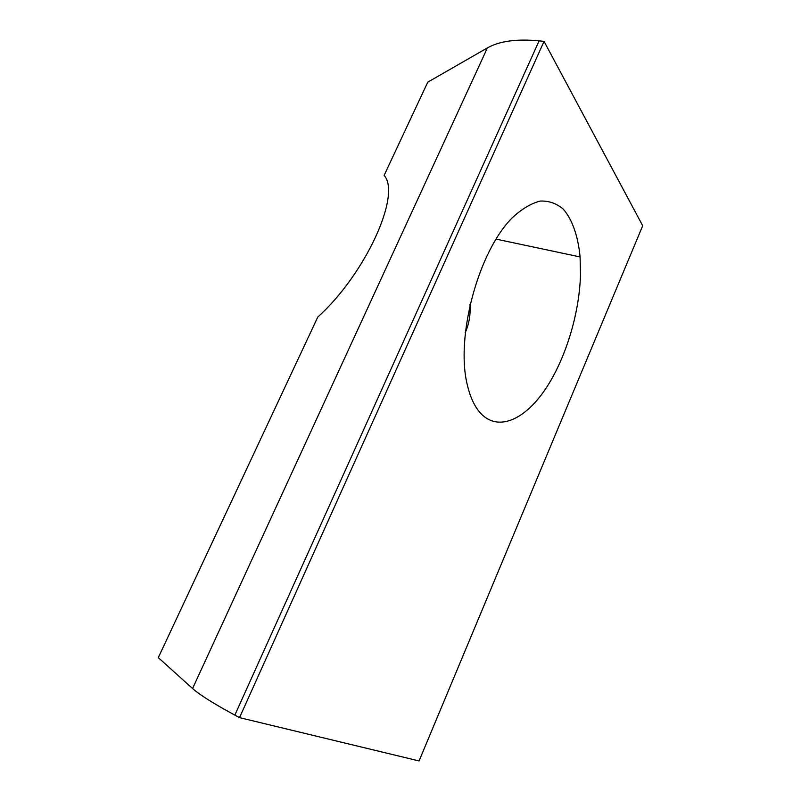 <?xml version="1.0" encoding="UTF-8"?>
<svg xmlns="http://www.w3.org/2000/svg" width="801" height="801" viewBox="0 0 801 801"><rect width="100%" height="100%" fill="white"/><g stroke="black" fill="none" stroke-linecap="round" stroke-linejoin="round"><path stroke-width="1.2" d="M192.58 688.51L158.298 657.641L317.767 317.086C365.086 274.563 401.651 194.903 384.13 175.359L427.774 82.163L487.398 47.91C499.403 41.081 516.645 38.738 539.113 40.861L544.049 41.382L642.702 225.742L419.063 760.95L239.529 717.626L234.843 715.113C213.677 703.658 199.589 694.787 192.58 688.51L487.398 47.91M469.967 304.35C470.678 314.593 469.086 324.035 465.201 332.675M239.529 717.626L544.049 41.382M482.462 415.108C499.994 431.128 525.526 418.723 545.491 389.046C565.476 359.208 579.253 314.392 580.495 275.053L580.094 256.941C578.102 236.265 572.345 219.464 563.193 209.061C556.505 203.384 548.865 200.721 540.274 201.071C531.283 203.314 522.052 208.781 512.58 217.471C478.447 251.033 455.469 336.65 467.223 384.52C470.477 398.457 475.564 408.66 482.462 415.108M234.843 715.113L539.113 40.861M580.094 256.941L495.969 239.088"/></g></svg>
